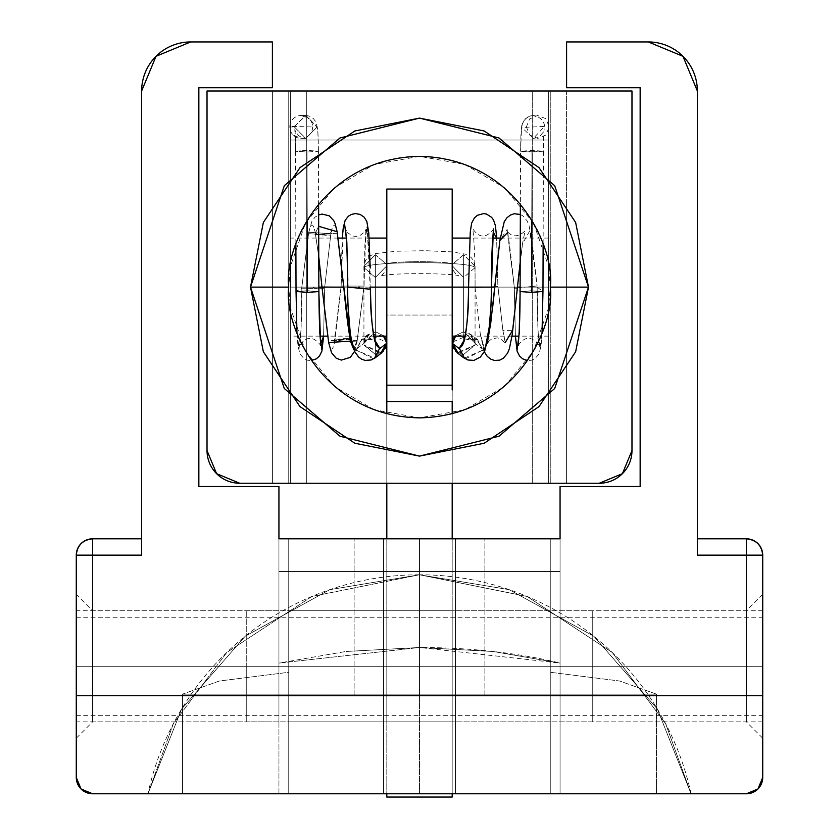 <?xml version="1.0" encoding="UTF-8"?>
<svg xmlns="http://www.w3.org/2000/svg" width="839" height="839" viewBox="0 0 839 839"><rect width="100%" height="100%" fill="white"/><g stroke="black" fill="none" stroke-linecap="round" stroke-linejoin="round"><path stroke-width="0.63" stroke-dasharray="4.2 3.15" d="M548.622 287.116L548.622 238.077L548.622 287.116L452.19 287.116L452.19 238.077L452.19 336.145L452.19 238.077L452.19 287.116L548.622 287.116L548.622 336.145L548.622 287.116L520.096 287.116L548.622 287.116L548.622 336.145L548.622 238.077L548.622 287.116M484.281 351.751L480.254 333.775L484.879 350.429L480.254 333.775L475.084 287.725L486.326 287.116L475.136 287.683L468.561 287.116L491.444 287.116L468.561 287.116L491.444 287.116L468.561 287.116L475.073 287.651C475.168 262.691 474.402 243.058 472.787 228.764C479.3 238.412 486.284 238.433 493.731 228.837M494.632 287.116L517.611 287.116L494.632 287.116M290.378 287.116L290.378 336.145L290.378 287.116L290.378 321.788L290.378 287.116L386.81 287.116L386.81 321.788L386.81 238.077L386.81 287.116L290.378 287.116L290.378 238.077L290.378 287.116L318.904 287.116L290.378 287.116L290.378 238.077L290.378 266.508L305.48 223.122L334.646 187.632L374.278 164.423L419.5 156.358L464.722 164.423M343.759 287.116L332.873 287.116M386.81 797.05L386.81 610.729L386.81 666.292L386.81 610.729L386.81 666.292L452.19 666.292L452.19 610.729L452.19 666.292L452.19 610.729L452.19 666.292L386.81 666.292L452.19 666.292L386.81 666.292L452.19 666.292L452.19 793.788L386.81 793.788L386.81 315.044L452.19 315.044L452.19 189.048L386.81 189.048L386.81 315.044L452.19 315.044L452.19 666.292L386.81 666.292L386.81 721.865L386.81 666.292L386.81 721.865L386.81 666.292L452.19 666.292L452.19 797.05L452.19 189.048L386.81 189.048L386.81 797.05L386.81 538.816L386.81 721.865L386.81 610.729L386.81 666.292L452.19 666.292L452.19 797.05M452.19 483.243L452.19 413.711L452.19 483.243M452.19 389.967L452.19 385.174L386.81 385.174L452.19 385.174M386.81 389.967L386.81 385.174M386.81 483.243L386.81 413.711L386.81 483.243M386.81 252.445L386.81 238.077L386.81 252.445M386.81 321.788L386.81 336.145L386.81 321.788M386.81 287.116L386.81 336.145L386.81 287.116M452.19 287.116L452.19 336.145L452.19 287.116M746.385 666.292L762.724 666.292L762.724 738.215L762.724 666.292L762.724 738.215L762.724 666.292L746.385 666.292L746.385 721.865L746.385 666.292L746.385 721.865L746.385 666.292L746.385 721.865L746.385 666.292L746.385 721.865L746.385 666.292L560.064 666.292L746.385 666.292L746.385 610.729L746.385 666.292L746.385 610.729L746.385 666.292L560.064 666.292L560.064 721.865L560.064 610.729L560.064 666.292L560.064 610.729L560.064 666.292L560.064 610.729L560.064 666.292L746.385 666.292L746.385 610.729L746.385 666.292L746.385 610.729L746.385 666.292L762.724 666.292L762.724 594.379L762.724 738.215L762.724 594.379L762.724 666.292L762.724 594.379L762.724 666.292L746.385 666.292M92.615 666.292L76.276 666.292L76.276 738.215L76.276 666.292L76.276 738.215L76.276 666.292L92.615 666.292L92.615 721.865L92.615 666.292L92.615 721.865L92.615 666.292L278.936 666.292L278.936 721.865L278.936 666.292L278.936 721.865L278.936 666.292L92.615 666.292L92.615 721.865L92.615 610.729L92.615 666.292L92.615 610.729L92.615 666.292L278.936 666.292L278.936 610.729L278.936 721.865L278.936 610.729L278.936 666.292L278.936 610.729L278.936 666.292L92.615 666.292L92.615 610.729L92.615 666.292L92.615 610.729L92.615 666.292L76.276 666.292L76.276 594.379L76.276 738.215L76.276 594.379L76.276 666.292L76.276 594.379L76.276 666.292L92.615 666.292M419.5 538.816L419.5 695.72L354.121 695.72L419.5 695.72L354.121 695.72L419.5 695.72L419.5 538.816L354.121 538.816L419.5 538.816L354.121 538.816L419.5 538.816L419.5 695.72L354.121 695.72L419.5 695.72L354.121 695.72L419.5 695.72L419.5 538.816L354.121 538.816L484.879 538.816L354.121 538.816L484.879 538.816L419.5 538.816L484.879 538.816L419.5 538.816L484.879 538.816L419.5 538.816L419.5 695.72L354.121 695.72L484.879 695.72L354.121 695.72L484.879 695.72L419.5 695.72L484.879 695.72L419.5 695.72L419.5 538.816L484.879 538.816L419.5 538.816L484.879 538.816L419.5 538.816L419.5 695.72L484.879 695.72L419.5 695.72L484.879 695.72L419.5 695.72L419.5 538.816M697.356 555.156L697.356 538.816L746.385 538.816L746.385 555.156L746.385 538.816A16.34 16.34 0 0 1 762.724 555.156L697.356 555.156L697.356 538.816L746.385 538.816C756.243 539.855 761.686 545.298 762.724 555.156L762.724 695.72L76.276 695.72L762.724 695.72L762.724 777.438L762.724 695.72L746.385 695.72L746.385 555.156L762.724 555.156L762.724 695.72L76.276 695.72L76.276 777.438L76.276 555.156C77.314 545.298 82.757 539.855 92.615 538.816L141.644 538.816L141.644 555.156L141.644 90.979A49.029 49.029 0 0 1 190.684 41.95L272.402 41.95L272.402 87.717L198.853 87.717L198.853 486.515L278.936 486.515L278.936 538.816L560.064 538.816L560.064 663.093L493.08 651.484L419.5 647.498L345.92 651.484L419.5 647.498L278.936 663.093L419.5 647.498L419.5 574.767L527.165 596.477L612.25 652.501L665.6 723.627L691.053 793.778L657.377 709.039L593.823 636.256L509.252 589.67L419.5 574.767L419.5 793.778L419.5 574.767L509.252 589.67L593.823 636.256L657.377 709.039L691.053 793.778L560.064 793.778L560.064 663.093L560.064 793.778L691.053 793.778L560.064 793.778L560.064 721.267L560.064 793.778L691.053 793.778L147.947 793.778L691.053 793.778L665.6 723.627L612.25 652.501L527.165 596.477L419.5 574.767L509.252 589.67L593.823 636.256L657.377 709.039L691.053 793.778L665.6 723.627L612.25 652.501L527.165 596.477L419.5 574.767A277.856 277.856 0 0 1 691.053 793.778L665.6 723.627L612.25 652.501L527.165 596.477L419.5 574.767L419.5 647.498A248.417 88.892 180 0 1 560.064 663.093L560.064 571.506L560.064 663.093L493.08 651.484L419.5 647.498L419.5 574.767L329.748 589.67L245.177 636.256L181.623 709.039L147.947 793.778L278.936 793.778L278.936 721.267L278.936 793.778L147.947 793.778L181.623 709.039L245.177 636.256L329.748 589.67L419.5 574.767L419.5 647.498L560.064 663.093L560.064 486.515L640.147 486.515L640.147 87.717L566.598 87.717L566.598 41.95L648.316 41.95L682.988 56.307L697.356 90.979L697.356 555.156L746.385 555.156L746.385 695.72L92.615 695.72L92.615 555.156L141.644 555.156L141.644 90.979L156.012 56.307L190.684 41.95L272.402 41.95L272.402 87.717L198.853 87.717L198.853 486.515L278.936 486.515L278.936 538.816L560.064 538.816L278.936 538.816L560.064 538.816L560.064 486.515L640.147 486.515L640.147 87.717L566.598 87.717L566.598 41.95L648.316 41.95A49.029 49.029 0 0 1 697.356 90.979L697.356 543.599M459.415 793.778L472.472 793.778L459.415 793.778M762.724 777.438A16.34 16.34 0 0 1 746.385 793.778L92.615 793.778L746.385 793.778L757.942 788.996M278.936 663.093L278.936 793.778L278.936 571.506L278.936 663.093L345.92 651.484L278.936 663.093L278.936 538.816L278.936 571.506L560.064 571.506L560.064 538.816L278.936 538.816L278.936 571.506L278.936 538.816L560.064 538.816L560.064 571.506L278.936 571.506L560.064 571.506L278.936 571.506L278.936 663.093M141.644 543.599L141.644 555.156L92.615 555.156L92.615 695.72L76.276 695.72L76.276 555.156L92.615 555.156L76.276 555.156A16.34 16.34 0 0 1 92.615 538.816L92.615 555.156L92.615 538.816L141.644 538.816L141.644 555.156M76.276 777.438L81.058 788.996L92.615 793.778A16.34 16.34 0 0 1 76.276 777.438M762.724 695.72L76.276 695.72L762.724 695.72M379.585 793.778L187.212 793.778L379.585 793.778M419.5 574.767A277.856 277.856 0 0 0 147.947 793.778L173.4 723.627L226.75 652.501L311.835 596.477L419.5 574.767L419.5 793.778L419.5 574.767L311.835 596.477L226.75 652.501L173.4 723.627L147.947 793.778L173.4 723.627L226.75 652.501L311.835 596.477L419.5 574.767L329.748 589.67L245.177 636.256L181.623 709.039L147.947 793.778L173.4 723.627L226.75 652.501L311.835 596.477L419.5 574.767M290.378 307.724C293.01 347.755 339.176 417.937 419.5 417.864C499.824 417.937 545.99 347.755 548.622 307.724L550.258 287.116L548.622 266.508L548.622 140.019L290.378 140.019L290.378 266.508L290.378 90.979L288.742 90.979L288.742 394.183L288.742 90.979L272.402 90.979L550.258 90.979L550.258 483.243L566.598 483.243L566.598 370.366L566.598 483.243L561.815 483.243L566.598 483.243L566.598 90.979L288.742 90.979L550.258 90.979L548.622 90.979L548.622 266.508C545.99 226.478 499.824 156.295 419.5 156.358C339.176 156.295 293.01 226.478 290.378 266.508L288.742 287.116L290.378 307.724L290.378 396.144L290.378 307.724L305.386 350.933M290.378 483.243L290.378 90.979L290.378 483.243L561.815 483.243L288.742 483.243L548.622 483.243L290.378 483.243L290.378 396.165L290.378 483.243L548.622 483.243L548.622 90.979L548.622 483.243L550.258 483.243L550.258 90.979L566.598 90.979L566.598 483.243L550.258 483.243L550.258 90.979L550.258 483.243L272.402 483.243L306.728 483.243L306.728 90.979L532.272 90.979L290.378 90.979L290.378 483.243L290.378 90.979L290.378 483.243L290.378 90.979L306.728 90.979L306.728 483.243L290.378 483.243M288.742 394.215L288.742 90.979L288.742 483.243L272.402 483.243L272.402 90.979L288.742 90.979L272.402 90.979L272.402 483.243L272.402 370.366L272.402 483.243L288.742 483.243L288.742 394.215M566.598 370.314L566.598 203.908L566.598 370.314M631.977 90.979L207.023 90.979L207.023 450.553A32.69 32.69 0 0 0 239.713 483.243L599.287 483.243A32.69 32.69 0 0 0 631.977 450.553L631.977 90.979L631.977 450.553L622.402 473.668L599.287 483.243L239.713 483.243L216.598 473.668L207.023 450.553L207.023 90.979L631.977 90.979M532.272 90.979L306.728 90.979L306.728 483.243L532.272 483.243L532.272 90.979L548.622 90.979L548.622 483.243L548.622 396.165L548.622 483.243L532.272 483.243L532.272 90.979L532.272 483.243L548.622 483.243L548.622 90.979L548.622 483.243L548.622 90.979L532.272 90.979L532.272 483.243L306.728 483.243L306.728 90.979L532.272 90.979M464.785 164.454L504.354 187.632L533.52 223.122M533.614 223.289L548.622 266.508M548.622 307.724L548.622 396.144L548.622 307.724L533.52 351.101L504.354 386.59L464.722 409.799L419.5 417.864L374.278 409.799M272.402 370.314L272.402 203.908L272.402 370.314M272.402 203.856L272.402 90.979L272.402 203.856M374.215 409.778L334.646 386.59L305.48 351.101M548.622 90.979L548.622 140.019L290.378 140.019L290.378 90.979L548.622 90.979M502.708 140.019L336.292 140.019L502.708 140.019M336.25 140.019L290.378 140.019L336.25 140.019M762.724 666.292L762.724 610.729L762.724 666.292L76.276 666.292L76.276 610.729L76.276 666.292L762.724 666.292L76.276 666.292L76.276 715.331L76.276 666.292L76.276 715.331L76.276 666.292L762.724 666.292L762.724 715.331L762.724 617.263L762.724 666.292L762.724 617.263L762.724 666.292L76.276 666.292L76.276 617.263L76.276 666.292L76.276 617.263L76.276 666.292L762.724 666.292L762.724 721.865L762.724 666.292L76.276 666.292L762.724 666.292L762.724 610.729L762.724 721.865L762.724 666.292M76.276 666.292L76.276 721.865L76.276 666.292M544.626 126.406L543.787 122.788L540.935 118.739L536.719 116.139L533.059 115.499L529.262 116.275L525.025 119.211L522.351 123.637L521.795 127.476L521.994 124.938L524.081 120.344L527.857 116.957L532.681 115.509L537.61 116.506L541.69 119.516L544.196 123.899L544.626 126.406L533.331 138.383L521.795 127.476C521.113 128.787 520.715 136.715 520.6 151.261C520.715 136.715 521.113 128.787 521.795 127.476L544.626 126.406C543.913 127.78 543.504 136.033 543.389 151.188L531.999 152.037L531.769 220.091L531.999 152.037L520.6 151.261L531.999 150.412L543.389 151.188L520.6 151.261L543.389 151.188M533.562 292.35L542.959 291.573L531.527 290.724L531.999 150.412L531.527 290.724L520.138 291.584L531.527 292.36M519.32 287.116L537.18 287.116L537.988 329.863L539.949 348.646L541.973 332.926L542.917 291.5L537.18 287.116L519.341 287.116L515.912 288.029L514.38 287.787L514.297 287.116L515.398 336.145L514.297 287.116L520.138 291.584M486.326 287.116L497.894 286.539L496.615 238.077L497.894 286.539L486.326 287.116M464.387 358.096L482.226 350.398L482.331 348.909L477.611 339.722L464.355 339.984M464.366 339.942L476.521 338.998L482.341 348.909L475.252 343.518L469.431 333.607L455.535 336.145M474.947 344.724L463.631 354.467L475.136 344.997L475.052 343.266L463.631 331.72L454.728 336.145M452.693 341.945L470.532 334.342L475.241 343.518L475.136 345.028L457.286 352.684L452.578 343.518M475.063 266.403L463.631 254.699L463.631 331.699L475.063 343.413M463.631 340.571L463.631 277.457L474.947 267.714C473.857 260.992 364.955 261.023 364.053 267.714L363.948 266.278L375.369 254.71L386.695 264.442C385.195 260.782 453.689 260.761 452.305 264.442L463.631 254.71L475.052 266.278L474.947 267.714L463.631 277.447L452.2 265.879L452.305 264.442C453.689 260.761 385.195 260.782 386.695 264.442L375.369 254.699L375.369 331.699L384.43 336.145M383.087 351.478L375.369 354.467L375.369 340.571M375.369 340.54L375.369 277.457L386.8 265.753M384.272 336.145L375.369 331.72L363.948 343.266L363.864 344.997L363.759 343.518L368.468 334.342L386.318 342.018M383.465 336.145L369.569 333.607L363.748 343.518L356.659 348.909L362.479 338.998L374.634 339.942M359.858 288.259L369.884 289.193L359.553 288.238L369.884 289.193L370.439 287.116M374.645 339.984L361.389 339.722L356.669 348.909L356.774 350.398L374.613 358.096M358.83 287.116L359.354 287.116M307.001 152.037L307.231 220.091L307.001 152.037L295.611 151.188L307.001 150.412L318.401 151.261L307.001 152.037L295.569 151.251L294.814 129.5L295.538 131.629L298.81 135.792L302.386 137.806L305.669 138.383L294.363 126.941L289.78 126.941L294.363 126.941L305.784 138.383L317.215 126.941L305.941 115.499L294.374 126.406C295.087 127.78 295.496 136.033 295.611 151.188L307.001 150.412L307.473 290.724L307.001 150.412L318.442 151.198L318.621 203.929M318.862 291.584L307.473 290.724L318.862 291.584L307.473 292.36M318.401 151.261C318.285 136.715 317.887 128.787 317.205 127.476L305.784 115.499L294.374 126.406C295.087 127.78 295.496 136.033 295.611 151.188M289.801 126.406A11.442 11.431 90 0 1 301.065 115.499A11.442 11.431 90 0 1 312.643 126.941L289.801 126.406M323.602 336.145L324.703 287.116L330.881 233.703L324.703 287.116L330.881 233.703L308.721 232.256L301.725 288.176L313.262 288.354L301.725 288.176L313.188 287.966L313.272 287.116L314.499 287.966L323.854 288.081L324.703 287.116L323.602 336.145L324.703 287.116L323.854 288.081L314.499 287.966L313.272 287.116L313.188 287.966L301.82 288.176L296.083 291.5L307.473 290.724L296.041 291.573L305.438 292.35M507.784 232.372L514.412 288.249L514.244 287.116L525.738 287.116L519.383 287.756M520.18 262.324L522.508 243.75L529.787 230.725L537.054 285.973L525.434 287.148L537.054 285.973L529.787 230.725L522.508 243.75L512.639 330.304L502.897 330.472L497.894 286.539L502.897 330.472L505.13 342.732M520.348 214.459L522.896 215.927L527.165 220.972L529.042 225.649L531.874 239.786L537.117 285.973L525.738 287.116L533.824 287.116M515.912 288.102L514.412 288.249L507.144 229.425L499.866 240.447M488.172 341.851L491.644 338.935L497.401 337.865L500.264 338.662L505.435 343.287L502.897 330.472L497.936 286.508L475.136 287.683L497.947 286.571L496.709 238.077M537.054 285.973L525.738 287.116M343.77 287.169L340.582 287.158L343.77 287.169L337.257 233.211C335.128 222.241 332.999 222.398 330.881 233.703C332.999 222.398 335.128 222.241 337.257 233.211L315.506 234.71L314.646 231.27L317.278 234.228L322.176 236.021L325.605 235.759L330.65 232.686L331.72 231.082L330.744 235.182L308.595 233.662L308.71 232.298L330.881 233.703L330.744 235.182L308.595 233.662L301.725 288.176L323.854 288.217L314.405 288.354L313.283 287.169L313.262 288.354L301.82 288.176L301.012 329.863L299.051 348.646L297.027 332.926L296.083 291.5M308.595 233.662C310.839 222.325 313.094 222.136 315.349 233.095L318.694 226.299L315.349 233.095L318.799 256.965L315.349 233.095C313.094 222.136 310.839 222.325 308.595 233.662M349.873 338.19L328.489 341.012C330.629 351.992 332.758 351.824 334.876 340.519L357.036 341.934L363.927 287.116L364.021 286.057L341.148 286.078L364.021 286.057L341.148 286.078L364.021 286.057L363.958 286.77M350.251 339.512L328.489 341.012C330.629 351.992 332.758 351.824 334.876 340.519L357.026 341.976L357.152 340.561L353.639 349.192L357.152 340.561L335.013 339.04L334.876 340.519L341.148 286.078L341.893 246.781L341.148 286.078L343.256 227.747M364.032 284.673L364.944 242.754L367.115 226.656L370.009 267.903L370.167 287.116L367.115 226.656L365.804 231.449L364.021 286.057L357.152 340.561L335.013 339.05L334.876 340.519L341.148 286.078L334.027 343.141L336.659 340.099L341.546 338.211L345.144 338.463L350.587 342.081M315.506 234.71L318.799 257.133M337.257 233.211L315.495 234.668M325.175 287.074L321.987 287.053L325.175 287.074M324.703 287.116L323.854 288.217L301.725 288.176M312.643 126.941A11.442 11.431 90 0 1 301.211 138.383L293.126 135.027M301.474 115.499L309.392 118.949M305.784 138.383L301.211 138.383A11.442 11.431 90 0 1 289.78 126.941M317.215 126.941L305.669 138.383M373.523 358.819L356.774 350.398M356.659 348.909L363.748 343.518M386.318 342.029L386.422 343.518L381.714 352.684L363.864 344.997L380.612 353.418M363.864 344.997L375.369 354.457L377.959 354.173M378.011 354.152L385.153 348.667M363.937 343.413L375.369 331.699L375.369 254.699L363.937 266.403M386.695 264.442L386.8 265.879L375.369 277.447L364.053 267.714L375.369 277.457L375.369 354.467L364.053 344.745M364.053 267.714C364.955 261.023 473.857 260.992 474.947 267.714M454.57 336.145L463.631 331.699L463.631 254.699L452.305 264.442M452.2 265.753L463.631 277.457L463.631 340.54M461.041 354.173L463.631 354.457L455.902 351.478M475.136 344.997L475.252 343.518L482.341 348.909M453.847 348.657L460.989 354.152M458.398 353.429L475.136 345.028M482.226 350.398L465.477 358.819M526.357 126.941L529.703 135.027L537.789 138.383L545.874 135.027L549.22 126.941A11.442 11.431 90 0 0 549.199 126.406L545.581 118.572L537.526 115.499L529.608 118.949L526.357 126.941M455.462 666.292L550.258 666.292L550.258 721.865L550.258 666.292L550.258 721.865L550.258 666.292L455.462 666.292L455.462 793.778L550.258 793.778L550.258 666.292L550.258 715.331L550.258 666.292L550.258 715.331L550.258 666.292L288.742 666.292L383.538 666.292L383.538 721.865L383.538 666.292L383.538 721.865L383.538 666.292L288.742 666.292L288.742 721.865L288.742 666.292L288.742 721.865L288.742 666.292L550.258 666.292L550.258 538.816L455.462 538.816L455.462 793.778L383.538 793.778L383.538 538.816L288.742 538.816L288.742 793.778L383.538 793.778L182.514 793.778L656.486 793.778L455.462 793.778L455.462 538.816L288.742 538.816L455.462 538.816L455.462 721.865L455.462 610.729L455.462 666.292L455.462 610.729L455.462 666.292L550.258 666.292L550.258 538.816L550.258 672.28L619.633 681.006L656.486 694.147L182.514 694.147L219.367 681.006L288.742 672.28L288.742 538.816L550.258 538.816L550.258 793.778L550.258 610.729L550.258 666.292L550.258 617.263L550.258 666.292L550.258 617.263L550.258 666.292L288.742 666.292L288.742 793.778L288.742 538.816L288.742 721.865L288.742 617.263L288.742 666.292L288.742 617.263L288.742 666.292L550.258 666.292L550.258 610.729L550.258 666.292L550.258 610.729L550.258 666.292L455.462 666.292M383.538 793.778L383.538 538.816L383.538 793.778L383.538 538.816L455.462 538.816L455.462 793.778L383.538 793.778M383.538 666.292L383.538 721.865L383.538 610.729L383.538 666.292L383.538 610.729L383.538 666.292L383.538 610.729L383.538 666.292L288.742 666.292L288.742 610.729L288.742 666.292L288.742 610.729L288.742 666.292L383.538 666.292M182.514 694.147L182.514 793.778L288.742 793.778L288.742 672.28L219.367 681.006L182.514 694.147L182.514 793.778L656.486 793.778L656.486 694.147L182.514 694.147M656.486 694.147L619.633 681.006L550.258 672.28L550.258 793.778L656.486 793.778L656.486 694.147M592.743 666.292L592.743 610.729L592.743 666.292L246.257 666.292L246.257 610.729L246.257 666.292L592.743 666.292L592.743 721.865L592.743 666.292L246.257 666.292L592.743 666.292L592.743 721.865L592.743 666.292M246.257 666.292L246.257 721.865L246.257 666.292M548.622 238.077L500.222 238.077M492.724 238.077L469.798 238.077M369.16 238.077L346.318 238.077M338.169 238.077L290.378 238.077M386.81 721.865L452.19 721.865M386.81 610.729L452.19 610.729M373.785 336.145L350.576 336.145M349.653 336.145L327.577 336.145M320.037 336.145L290.378 336.145M548.622 336.145L518.963 336.145M512 336.145L488.885 336.145M488.424 336.145L465.215 336.145M762.724 738.215L746.385 721.865L560.064 721.865M76.276 738.215L92.615 721.865L278.936 721.865M354.121 695.72L354.121 538.816L354.121 695.72M484.879 695.72L484.879 538.816L484.879 695.72M762.724 594.379L746.385 610.729L560.064 610.729M278.936 610.729L92.615 610.729L76.276 594.379M762.724 610.729L76.276 610.729M76.276 715.331L762.724 715.331M76.276 617.263L762.724 617.263M762.724 721.865L76.276 721.865M533.059 115.499L529.724 116.097L525.864 118.362L522.938 122.085L521.648 125.944L520.558 151.198L520.379 203.929M543.431 151.261L543.127 244.527M518.03 345.731C524.774 335.831 531.853 335.81 539.246 345.678C537.768 331.552 537.075 312.024 537.18 287.116M477.611 339.722L473.018 337.844L468.582 338.4L464.04 341.641M477.926 339.805L470.836 334.415M475.052 343.266L473.846 338.369L470.532 334.342M475.073 343.088L475.073 266.078M475.052 266.278L473.458 260.447L471.119 257.447L465.477 254.154L451.581 251.857L425.037 250.693L396.658 251.228L375.736 253.525L369.663 256.01L367.125 258.234L365.489 260.551L363.948 266.278M386.81 343.088L386.81 266.078M368.468 334.342L365.164 338.348L363.948 343.266M368.164 334.415L361.074 339.805M361.389 339.722L365.982 337.844L370.418 338.4L374.96 341.641M305.941 115.499L309.276 116.097L313.136 118.362L316.062 122.085L317.782 129.51L318.442 151.198M301.211 115.499L305.784 115.499M301.82 288.176C301.904 312.286 301.211 331.457 299.754 345.678C306.382 335.862 313.45 335.873 320.97 345.731M514.265 287.242C510.406 249.823 507.952 231.05 506.882 230.903C511.895 237.416 517.957 237.427 525.046 230.935L522.508 243.75L520.18 262.481M308.721 232.256L301.82 287.116M308.71 232.298L311.961 221.181L315.024 217.186L318.663 214.899M354.551 351.405L357.036 341.934M357.026 341.976L363.927 287.116M365.804 231.449L366.161 229.026L364.745 231.847L359.658 235.728L356.218 236.441L352.779 236.042L347.294 232.571L346.046 230.756M296.954 332.747L297.929 345.878L300.037 354.1L303.959 358.547L307.179 360.172L311.342 360.602M295.569 151.261L295.873 244.527M383.182 351.394L381.85 352.579M363.927 266.078L363.927 343.088M386.8 265.879L385.636 270.714L382.741 274.437L380.277 275.968C396.207 272.077 460.16 273.797 458.723 275.968L456.28 274.458L453.312 270.588L452.2 265.879M452.19 266.078L452.19 343.088M457.203 352.632L455.776 351.342M542.046 332.695L541.071 345.878L538.963 354.1L535.041 358.547L531.821 360.172L527.647 360.602M533.331 138.383L536.635 137.806L540.306 135.698L543.095 132.331L544.186 129.5M550.258 721.865L455.462 721.865M383.538 721.865L288.742 721.865M550.258 715.331L288.742 715.331M550.258 617.263L288.742 617.263M383.538 610.729L288.742 610.729M550.258 610.729L455.462 610.729M592.743 610.729L246.257 610.729M592.743 721.865L246.257 721.865"/><path stroke-width="1.26" d="M386.81 389.967L386.81 401.524L452.19 401.524L452.19 413.711L452.19 401.524L386.81 401.524L386.81 413.711L386.81 287.116L370.439 287.116L468.561 287.116L386.81 287.116L386.81 385.174L452.19 385.174L452.19 189.048L386.81 189.048L386.81 287.116L386.81 189.048L452.19 189.048L452.19 389.967M455.535 336.145L452.567 343.518L459.657 348.909L464.387 358.096L467.784 359.962L473.867 360.413L480.338 357.099L484.47 351.352L488.55 335.296L491.13 304.096L491.444 287.116L494.632 287.116L491.444 287.116C490.805 328.72 487.732 349.821 482.226 350.398C487.732 349.821 490.805 328.72 491.444 287.116L468.561 287.116C467.952 326.759 465.026 346.864 459.772 347.419C465.026 346.864 467.952 326.759 468.561 287.116L491.444 287.116L493.227 232.088L496.615 238.077L493.227 232.088L491.444 287.116C491.465 258.842 492.231 239.419 493.731 228.837L493.573 229.33M517.611 287.116L520.096 287.116L517.611 287.116M318.904 287.116L321.987 287.116L318.904 287.116M332.873 287.116L343.759 287.116M452.19 797.05L452.19 793.788L459.415 793.778L379.585 793.778L386.81 793.788L386.81 797.05L452.19 797.05M452.19 538.816L452.19 483.243L452.19 538.816M386.81 538.816L386.81 483.243L386.81 538.816M386.81 385.174L452.19 385.174M290.378 266.508L290.378 287.116M651.788 793.778L691.053 793.778L651.788 793.778M141.644 555.156L141.644 90.979L141.644 555.156L92.615 555.156L92.615 538.816L92.615 555.156L76.276 555.156A16.34 16.34 0 0 1 92.615 538.816L141.644 538.816L92.615 538.816C82.757 539.855 77.314 545.298 76.276 555.156L76.276 695.72L92.615 695.72L92.615 555.156L76.276 555.156L76.276 777.438L81.058 788.996L92.615 793.778L746.385 793.778L757.942 788.996L762.724 777.438L762.724 555.156L746.385 555.156L746.385 695.72L92.615 695.72L92.615 555.156L141.644 555.156L141.644 543.599M560.064 538.816L278.936 538.816L278.936 486.515L198.853 486.515L198.853 87.717L272.402 87.717L272.402 41.95L190.684 41.95L272.402 41.95L272.402 87.717L198.853 87.717L198.853 486.515L278.936 486.515L278.936 538.816L560.064 538.816L560.064 486.515L560.064 538.816M147.947 793.778L187.212 793.778L147.947 793.778M640.147 486.515L560.064 486.515L640.147 486.515L640.147 87.717L640.147 486.515M566.598 87.717L640.147 87.717L566.598 87.717L566.598 41.95L566.598 87.717M648.316 41.95L566.598 41.95L648.316 41.95L682.988 56.307L697.356 90.979L697.356 555.156L697.356 90.979A49.029 49.029 0 0 0 648.316 41.95M697.356 543.599L697.356 555.156L746.385 555.156L746.385 695.72L762.724 695.72L762.724 555.156C761.686 545.298 756.243 539.855 746.385 538.816L697.356 538.816L746.385 538.816A16.34 16.34 0 0 1 762.724 555.156L746.385 555.156L746.385 538.816L746.385 555.156L697.356 555.156M141.644 90.979L156.012 56.307L190.684 41.95A49.029 49.029 0 0 0 141.644 90.979M92.615 793.778L746.385 793.778A16.34 16.34 0 0 0 762.724 777.438L762.724 695.72L76.276 695.72L76.276 777.438A16.34 16.34 0 0 0 92.615 793.778M757.942 788.996L762.724 777.438M550.258 287.116L588.496 287.116L554.694 388.509L499.027 436.228L419.5 456.112L339.973 436.228L284.306 388.509L250.504 287.116L288.742 287.116C283.488 325.354 322.721 416.081 419.5 417.864C516.279 416.081 555.512 325.354 550.258 287.116C555.512 325.354 516.279 416.081 419.5 417.864C322.721 416.081 283.488 325.354 288.742 287.116C283.488 248.868 322.721 158.141 419.5 156.358C516.279 158.141 555.512 248.868 550.258 287.116C555.512 248.868 516.279 158.141 419.5 156.358C322.721 158.141 283.488 248.868 288.742 287.116L250.504 287.116L263.362 351.782L299.995 406.611L354.824 443.244L419.5 456.112L484.176 443.244L539.005 406.611L575.638 351.782L588.496 287.116L575.638 222.44L539.005 167.611L484.176 130.978L419.5 118.11L354.824 130.978L299.995 167.611L263.362 222.44L250.504 287.116L284.306 185.713L339.973 137.995L419.5 118.11L499.027 137.995L554.694 185.713L588.496 287.116L550.258 287.116M207.023 90.979L631.977 90.979L631.977 450.553A32.69 32.69 0 0 1 599.287 483.243L239.713 483.243A32.69 32.69 0 0 1 207.023 450.553L207.023 90.979L631.977 90.979L631.977 450.553L622.402 473.668L599.287 483.243L239.713 483.243L216.598 473.668L207.023 450.553L207.023 90.979M548.622 266.508L548.622 307.724L548.622 266.508M527.647 360.602L522.645 358.819L519.519 355.988L517.097 351.153L515.398 336.145L517.118 349.716L519.173 333.712L520.138 291.584L531.527 292.36L531.769 220.091L531.527 292.36L542.917 291.5M464.355 339.984L459.772 347.419L464.366 339.942M464.25 357.991L459.657 348.909L459.772 347.419L459.667 348.909L452.567 343.518L452.693 341.945M454.728 336.145L452.305 341.452L452.682 342.029L452.305 341.452L454.57 336.145M384.43 336.145L386.695 341.452L384.272 336.145M386.8 342.763L383.087 351.478M386.318 342.018L386.695 341.452L386.318 342.029L383.465 336.145M374.634 339.942L379.228 347.419L379.343 348.909L386.433 343.518L386.318 342.06M370.104 287.116L370.062 289.193L347.556 287.116C348.195 328.72 351.268 349.821 356.774 350.398C351.268 349.821 348.195 328.72 347.556 287.116L347.87 304.096L350.45 335.296L354.53 351.352L358.662 357.099L361.567 359.134L365.133 360.413L371.216 359.962L374.613 358.096L379.333 348.909L379.228 347.419C373.974 346.864 371.048 326.759 370.439 287.116C371.048 326.759 373.974 346.864 379.228 347.419L374.645 339.984M358.693 288.155L347.923 287.137L358.693 288.155L358.83 287.116M359.354 287.116L359.553 288.238L347.766 287.116M305.438 292.35L307.473 292.36L307.231 220.091L307.473 292.36L318.862 291.584L320.603 344.409L323.602 336.145L321.882 349.716L319.827 333.712L318.862 291.584L318.621 203.929M488.172 341.851L487.27 343.319L490.742 323.183L499.866 240.447L492.378 310L484.879 350.429L492.378 310L499.866 240.447L507.784 232.372M505.13 342.732L512.65 330.272L520.18 262.324M318.663 214.899L322.071 214.092L329.171 215.78L333.744 220.594L335.149 223.709L337.131 231.711L318.694 226.299L337.131 231.721L350.398 341.127L353.639 349.192L349.873 338.19M318.799 257.133L321.987 287.053L318.799 256.965L321.987 287.053L343.77 287.169L350.587 342.081M354.551 351.405L350.345 357.372L341.326 360.099L336.187 358.201L331.541 352.747L328.626 342.511L350.398 341.127L328.626 342.522L321.987 287.053L328.489 341.012L321.987 287.053L343.77 287.169L337.257 233.211M370.062 289.193L347.828 287.116L346.843 242.052L344.483 223.373L343.12 228.89L344.483 223.373L346.727 239.86L347.807 280.341M340.582 287.158L325.175 287.074L340.582 287.158M342.343 238.077L343.12 228.89L342.343 238.077M296.083 291.5L307.473 292.36M374.96 341.641L375.432 342.343C371.876 328.164 370.209 309.748 370.439 287.116L370.072 287.116M380.612 353.418L386.433 343.518L379.343 348.909L374.907 357.865M385.153 348.667L386.695 341.452M455.902 351.478L452.2 342.763M452.305 341.452L453.847 348.657M452.567 343.518L458.398 353.429M531.527 292.36L533.562 292.35M347.797 287.116L359.858 288.259M500.222 238.077L492.724 238.077M469.798 238.077L452.19 238.077M386.81 238.077L369.16 238.077M346.318 238.077L338.169 238.077M386.81 336.145L373.785 336.145M350.576 336.145L349.653 336.145M327.577 336.145L320.037 336.145M518.963 336.145L512 336.145M465.215 336.145L452.19 336.145M543.127 244.527L542.969 291.584M520.379 203.929L520.086 291.5C520.033 316.408 519.351 334.478 518.03 345.731L518.355 344.798M464.04 341.641L463.568 342.343C467.124 328.164 468.791 309.748 468.561 287.116L470.249 232.225L471.633 223.153L474.371 217.93L477.454 215.287L483.652 213.567L486.515 214.071L491.549 217.291L493.489 219.902L495.419 225.67L496.709 238.077M320.645 344.798L320.97 345.731C319.785 336.68 319.103 318.6 318.904 291.511M499.866 240.447L504.249 221.706L506.882 217.815L510.437 215.057L514.15 213.746L520.348 214.459M484.281 351.751L487.26 356.407L490.825 359.176L494.538 360.476L499.74 360.141L503.285 358.295L507.553 353.25L509.42 348.573L512.251 334.436L520.18 262.481M343.256 227.747L345.186 220.269L348.374 216.221L351.3 214.459L355.369 213.567L360.141 214.427L364.178 217.196L366.842 221.506L368.761 232.781L370.24 268.008M343.77 287.169L343.77 287.169C345.983 310.598 348.143 328.059 350.262 339.554M346.046 230.756L345.364 229.11C346.675 236.85 347.419 256.178 347.608 287.095L347.608 287.095M296.041 291.573L296.954 332.747M311.342 360.602L316.355 358.819L319.481 355.988L321.903 351.153L323.602 336.145M295.873 244.527L296.031 291.584M374.928 358.012L382.018 352.621M386.8 342.92L383.182 351.394M455.776 351.342L452.2 342.92M456.982 352.621L464.072 358.012M542.959 291.573L542.046 332.695"/></g></svg>
